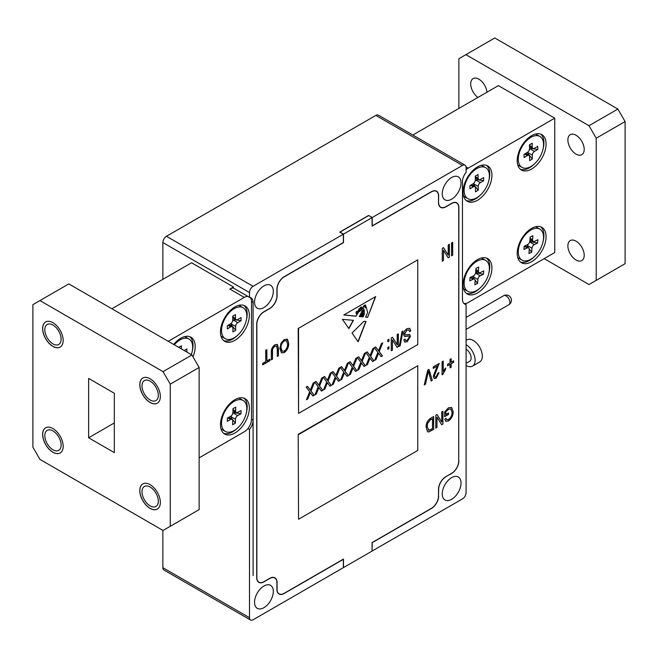 <?xml version="1.0" encoding="UTF-8"?>
<svg xmlns="http://www.w3.org/2000/svg" width="658" height="658" viewBox="0 0 658 658"><rect width="100%" height="100%" fill="white"/><g stroke="black" fill="none" stroke-linecap="round" stroke-linejoin="round"><path stroke-width="0.99" d="M357.014 311.226L356.159 311.884L355.994 313.011L357.204 313.989L357.87 312.451L357.121 311.259L356.175 313.118M150.073 378.753A14.525 8.381 -120 0 0 142.819 378.029A14.525 8.381 -120 0 0 140.59 389.668A14.525 8.381 -120 0 0 150.073 402.466A14.525 8.381 -120 0 0 157.336 403.19A14.525 8.381 -120 0 0 159.565 391.551A14.525 8.381 -120 0 0 150.073 378.753M142.852 378.013A14.525 8.381 -120 0 0 140.672 389.659A14.525 8.381 -120 0 0 150.147 402.425A14.525 8.381 -120 0 0 157.377 403.165M150.073 484.642A14.525 8.381 -120 0 0 142.819 483.918A14.525 8.381 -120 0 0 140.59 495.556A14.525 8.381 -120 0 0 150.073 508.354A14.525 8.381 -120 0 0 157.336 509.078A14.525 8.381 -120 0 0 159.565 497.44A14.525 8.381 -120 0 0 150.073 484.642M142.852 483.901A14.525 8.381 -120 0 0 140.672 495.548A14.525 8.381 -120 0 0 150.147 508.313A14.525 8.381 -120 0 0 157.377 509.053M52.895 428.539A14.525 8.381 -120 0 0 45.641 427.815A14.525 8.381 -120 0 0 43.412 439.454A14.525 8.381 -120 0 0 52.895 452.252A14.525 8.381 -120 0 0 60.158 452.967A14.525 8.381 -120 0 0 62.387 441.337A14.525 8.381 -120 0 0 52.895 428.539M45.673 427.799A14.525 8.381 -120 0 0 43.494 439.445A14.525 8.381 -120 0 0 52.969 452.21A14.525 8.381 -120 0 0 60.199 452.951M52.895 322.659A14.525 8.381 -120 0 0 45.641 321.943A14.525 8.381 -120 0 0 43.412 333.581A14.525 8.381 -120 0 0 52.895 346.379A14.525 8.381 -120 0 0 60.158 347.095A14.525 8.381 -120 0 0 62.387 335.457A14.525 8.381 -120 0 0 52.895 322.659M45.673 321.918A14.525 8.381 -120 0 0 43.494 333.565A14.525 8.381 -120 0 0 52.969 346.33A14.525 8.381 -120 0 0 60.199 347.07M466.086 365.503A12.765 7.37 -120 0 0 472.469 366.136L479.69 361.966A12.765 7.37 -120 0 0 481.64 351.742A12.765 7.37 -120 0 0 473.308 340.49A12.765 7.37 -120 0 0 466.925 339.865L466.086 340.342M174.304 344.808A17.865 10.314 -60 0 1 179.963 339.947A17.865 10.314 -60 0 1 188.969 339.018A17.865 10.314 -60 0 1 191.297 354.621M233.894 430.694A17.865 10.314 -60 0 1 225.25 431.409A17.865 10.314 -60 0 1 222.569 416.909A17.865 10.314 -60 0 1 234.478 401.183A17.865 10.314 -60 0 1 243.123 400.467A17.865 10.314 -60 0 1 245.804 414.968A17.865 10.314 -60 0 1 233.894 430.694M225.25 431.409L222.001 429.534A17.865 10.314 -60 0 1 220.981 428.794M234.421 337.686A17.865 10.314 -60 0 1 225.25 338.706A17.865 10.314 -60 0 1 222.47 324.542A17.865 10.314 -60 0 1 233.952 308.783A17.865 10.314 -60 0 1 243.123 307.763A17.865 10.314 -60 0 1 245.903 321.926A17.865 10.314 -60 0 1 234.421 337.686M225.25 338.706L222.001 336.83A17.865 10.314 -60 0 1 220.981 336.09M192.958 356.784A20.423 11.786 120 0 0 190.968 337.225A20.423 11.786 120 0 0 180.761 338.237A20.423 11.786 120 0 0 173.696 344.455M234.906 306.973A20.423 11.786 120 0 0 221.565 324.97A20.423 11.786 120 0 0 224.699 341.337A20.423 11.786 120 0 0 234.906 340.326A20.423 11.786 120 0 0 248.247 322.33A20.423 11.786 120 0 0 245.121 305.97A20.423 11.786 120 0 0 234.906 306.973M223.671 340.614A20.423 11.786 120 0 0 232.743 339.076A20.423 11.786 120 0 0 237.464 335.432M234.906 399.677A20.423 11.786 120 0 0 221.565 417.674A20.423 11.786 120 0 0 224.699 434.041A20.423 11.786 120 0 0 234.906 433.03A20.423 11.786 120 0 0 248.247 415.034A20.423 11.786 120 0 0 245.121 398.674A20.423 11.786 120 0 0 234.906 399.677M223.671 433.318A20.423 11.786 120 0 0 232.743 431.78A20.423 11.786 120 0 0 237.464 428.136M476.943 197.671A17.865 10.314 -60 0 1 467.838 198.65A17.865 10.314 -60 0 1 465.066 184.446A17.865 10.314 -60 0 1 476.598 168.695A17.865 10.314 -60 0 1 485.703 167.708A17.865 10.314 -60 0 1 488.475 181.912A17.865 10.314 -60 0 1 476.943 197.671M467.838 198.65L464.589 196.775A17.865 10.314 -60 0 1 463.561 196.035M531.031 166.441A17.865 10.314 -60 0 1 521.983 167.395A17.865 10.314 -60 0 1 519.228 153.141A17.865 10.314 -60 0 1 530.809 137.39A17.865 10.314 -60 0 1 539.856 136.445A17.865 10.314 -60 0 1 542.611 150.69A17.865 10.314 -60 0 1 531.031 166.441M521.983 167.395L518.734 165.52A17.865 10.314 -60 0 1 517.714 164.771M475.75 291.009A17.865 10.314 -60 0 1 467.838 291.354A17.865 10.314 -60 0 1 465.305 276.385A17.865 10.314 -60 0 1 477.79 260.757A17.865 10.314 -60 0 1 485.703 260.412A17.865 10.314 -60 0 1 488.236 275.381A17.865 10.314 -60 0 1 475.75 291.009M467.838 291.354L464.589 289.479A17.865 10.314 -60 0 1 463.561 288.739M529.805 259.795A17.865 10.314 -60 0 1 521.983 260.099A17.865 10.314 -60 0 1 519.475 245.056A17.865 10.314 -60 0 1 532.034 229.445A17.865 10.314 -60 0 1 539.856 229.149A17.865 10.314 -60 0 1 542.365 244.184A17.865 10.314 -60 0 1 529.805 259.795M521.983 260.099L518.734 258.224A17.865 10.314 -60 0 1 517.714 257.475M531.639 261.711A20.423 11.786 120 0 0 544.98 243.715A20.423 11.786 120 0 0 541.847 227.355A20.423 11.786 120 0 0 531.639 228.367A20.423 11.786 120 0 0 518.298 246.363A20.423 11.786 120 0 0 521.432 262.723A20.423 11.786 120 0 0 531.639 261.711M520.404 261.999A20.423 11.786 120 0 0 529.476 260.461A20.423 11.786 120 0 0 534.189 256.817M543.121 241.354A20.423 11.786 120 0 0 540.712 226.829M535.447 226.755A17.865 10.314 -60 0 1 536.607 227.273L539.856 229.149M477.494 292.974A20.423 11.786 120 0 0 490.835 274.978A20.423 11.786 120 0 0 487.701 258.619A20.423 11.786 120 0 0 477.494 259.63A20.423 11.786 120 0 0 464.153 277.618A20.423 11.786 120 0 0 467.279 293.986A20.423 11.786 120 0 0 477.494 292.974M466.259 293.262A20.423 11.786 120 0 0 475.323 291.724A20.423 11.786 120 0 0 480.044 288.081M488.976 272.618A20.423 11.786 120 0 0 486.558 258.092M481.294 258.018A17.865 10.314 -60 0 1 482.454 258.536L485.703 260.412M477.494 200.271A20.423 11.786 120 0 0 490.835 182.274A20.423 11.786 120 0 0 487.701 165.915A20.423 11.786 120 0 0 477.494 166.926A20.423 11.786 120 0 0 464.153 184.914A20.423 11.786 120 0 0 467.279 201.282A20.423 11.786 120 0 0 477.494 200.271M466.259 200.558A20.423 11.786 120 0 0 475.323 199.02A20.423 11.786 120 0 0 480.044 195.377M488.976 179.914A20.423 11.786 120 0 0 486.558 165.388M481.294 165.314A17.865 10.314 -60 0 1 482.454 165.832L485.703 167.708M531.639 169.007A20.423 11.786 120 0 0 544.98 151.011A20.423 11.786 120 0 0 541.847 134.651A20.423 11.786 120 0 0 531.639 135.663A20.423 11.786 120 0 0 518.298 153.659A20.423 11.786 120 0 0 521.432 170.019A20.423 11.786 120 0 0 531.639 169.007M520.404 169.295A20.423 11.786 120 0 0 529.476 167.757A20.423 11.786 120 0 0 534.189 164.113M543.121 148.65A20.423 11.786 120 0 0 540.712 134.125M535.447 134.051A17.865 10.314 -60 0 1 536.607 134.569L539.856 136.445M451.643 499.307A13.275 7.666 120 0 0 460.32 487.611A13.275 7.666 120 0 0 458.281 476.976A13.275 7.666 120 0 0 451.643 477.634A13.275 7.666 120 0 0 442.974 489.33A13.275 7.666 120 0 0 445.005 499.965A13.275 7.666 120 0 0 451.643 499.307M263.932 607.679A13.275 7.666 120 0 0 272.601 595.984A13.275 7.666 120 0 0 270.57 585.349A13.275 7.666 120 0 0 263.932 586.007A13.275 7.666 120 0 0 255.263 597.703A13.275 7.666 120 0 0 257.294 608.337A13.275 7.666 120 0 0 263.932 607.679M263.932 307.557A13.275 7.666 120 0 0 272.601 295.861A13.275 7.666 120 0 0 270.57 285.227A13.275 7.666 120 0 0 263.932 285.885A13.275 7.666 120 0 0 255.263 297.581A13.275 7.666 120 0 0 257.294 308.215A13.275 7.666 120 0 0 263.932 307.557M451.643 199.185A13.275 7.666 120 0 0 460.32 187.489A13.275 7.666 120 0 0 458.281 176.854A13.275 7.666 120 0 0 451.643 177.512A13.275 7.666 120 0 0 442.974 189.208A13.275 7.666 120 0 0 445.005 199.843A13.275 7.666 120 0 0 451.643 199.185M150.147 487.035A11.54 6.662 -120 0 0 144.382 486.459A11.54 6.662 -120 0 0 142.613 495.713A11.54 6.662 -120 0 0 150.147 505.879A11.54 6.662 -120 0 0 155.921 506.454A11.54 6.662 -120 0 0 157.69 497.201A11.54 6.662 -120 0 0 150.147 487.035M150.147 381.147A11.54 6.662 -120 0 0 144.382 380.571A11.54 6.662 -120 0 0 142.613 389.824A11.54 6.662 -120 0 0 150.147 399.99A11.54 6.662 -120 0 0 155.921 400.566A11.54 6.662 -120 0 0 157.69 391.313A11.54 6.662 -120 0 0 150.147 381.147M52.969 430.932A11.54 6.662 -120 0 0 47.203 430.357A11.54 6.662 -120 0 0 45.435 439.602A11.54 6.662 -120 0 0 52.969 449.776A11.54 6.662 -120 0 0 58.743 450.343A11.54 6.662 -120 0 0 60.511 441.099A11.54 6.662 -120 0 0 52.969 430.932M52.969 325.052A11.54 6.662 -120 0 0 47.203 324.484A11.54 6.662 -120 0 0 45.435 333.729A11.54 6.662 -120 0 0 52.969 343.895A11.54 6.662 -120 0 0 58.743 344.471A11.54 6.662 -120 0 0 60.511 335.226A11.54 6.662 -120 0 0 52.969 325.052M576.038 241.149A11.54 6.662 -120 0 0 570.272 240.573A11.54 6.662 -120 0 0 568.504 249.826A11.54 6.662 -120 0 0 576.038 259.992A11.54 6.662 -120 0 0 581.812 260.568A11.54 6.662 -120 0 0 583.58 251.315A11.54 6.662 -120 0 0 576.038 241.149M576.038 135.26A11.54 6.662 -120 0 0 570.272 134.684A11.54 6.662 -120 0 0 568.504 143.938A11.54 6.662 -120 0 0 576.038 154.104A11.54 6.662 -120 0 0 581.812 154.679A11.54 6.662 -120 0 0 583.58 145.426A11.54 6.662 -120 0 0 576.038 135.26M486.969 92.21A11.54 6.662 -120 0 0 478.868 79.166A11.54 6.662 -120 0 0 473.094 78.598A11.54 6.662 -120 0 0 471.161 87.251A11.54 6.662 -120 0 0 477.947 97.425M360.938 316.564L360.831 316.695C362.097 314.17 359.942 314.285 360.461 316.663L359.284 316.539L361.694 312.032L362.402 308.002L359.844 311.423L359.408 310.889L355.945 316.202L343.797 314.985L375.685 296.569L367.616 317.386L365.634 317.181L367.616 312.492L366.284 307.319L365.231 307.886L364.507 305.37C362.936 307.376 362.862 308.882 364.302 309.902L364.302 314.105L363.109 316.926L362.394 316.86L363.825 314.187L363.471 309.943M363.701 310.411C362.278 310.963 362.048 312.27 363.019 314.327L361.546 316.769L362.451 314.976L362.311 313.43L361.357 313.85L361.62 315.758L361.094 316.728M361.818 312.92L362.311 313.43M360.831 316.695L360.888 314.508M402.054 331.542L402.943 331.023L400.163 345.812L399.274 346.322L402.054 331.542M387.792 347.449L388.944 346.782L388.944 348.617L387.792 349.283L387.792 347.449M381.41 343.624L382.734 342.859L379.205 351.602L382.446 355.879L381.122 356.636L378.556 353.247L375.965 359.622L374.641 360.378L377.881 352.359L374.353 347.704L375.677 346.939L378.547 350.73L381.41 343.624M364.359 353.469L365.684 352.704L362.155 361.448L365.396 365.716L364.071 366.481L361.505 363.093L358.914 369.459L357.59 370.224L360.831 362.196L357.302 357.541L358.626 356.784L361.497 360.568L364.359 353.469M347.317 363.315L348.633 362.55L345.105 371.285L348.345 375.562L347.021 376.327L344.455 372.93L341.864 379.304L340.54 380.069L343.789 372.041L340.252 367.386L341.576 366.621L344.447 370.413L347.317 363.315M330.267 373.152L331.583 372.395L328.054 381.13L331.295 385.407L329.979 386.172L327.404 382.775L324.813 389.149L323.497 389.914L326.738 381.887L323.201 377.231L324.526 376.466L327.396 380.258L330.267 373.152M313.216 382.997L314.532 382.232L311.004 390.975L314.244 395.252L312.928 396.009L310.354 392.62L307.763 398.995L306.447 399.751L309.688 391.732L306.151 387.077L307.475 386.312L310.346 390.104L313.216 382.997M298.559 328.687L298.559 413.389L417.756 344.57L417.756 259.869L298.189 328.474L298.559 413.389M321.737 378.079L323.062 377.314L319.533 386.049L322.774 390.326L321.449 391.091L318.875 387.694L316.292 394.068L314.968 394.833L318.209 386.805L314.68 382.15L316.005 381.393L318.867 385.177L321.737 378.079M338.788 368.233L340.112 367.468L336.575 376.212L339.824 380.48L338.5 381.245L335.925 377.856L333.343 384.223L332.019 384.988L335.259 376.968L331.731 372.313L333.047 371.548L335.917 375.34L338.788 368.233M355.838 358.388L357.162 357.631L353.626 366.366L356.866 370.643L355.55 371.4L352.976 368.011L350.385 374.386L349.069 375.142L352.31 367.123L348.781 362.468L350.097 361.703L352.968 365.494L355.838 358.388M372.889 348.543L374.213 347.786L370.676 356.521L373.917 360.798L372.601 361.563L370.026 358.166L367.435 364.54L366.119 365.305L369.36 357.278L365.832 352.622L367.148 351.857L370.018 355.649L372.889 348.543M387.792 339.939L388.944 339.273L388.944 341.107L387.792 341.782L387.792 339.939M397.185 334.519L398.337 333.853L398.337 346.7L397.111 347.408L392.415 339.882L392.415 350.122L391.255 350.788L391.255 337.941L392.497 337.225L397.185 344.751L397.185 334.519M407.047 328.663L409.712 328.268L410.765 330.851L409.605 331.681L408.873 329.962L406.948 330.217L404.695 333.721L405.139 334.79L409.679 334.47L410.477 336.337L407.244 341.724L404.76 342.094L403.831 339.857L404.983 339.026L405.608 340.515L407.212 340.244L409.317 336.978L408.955 335.884L404.308 336.32L403.543 334.42C403.749 331.879 404.917 329.962 407.047 328.663M348.896 328.597L353.436 320.323L342.399 319.344L348.896 328.597M352.014 333.03L363.882 321.334L366.045 321.433L358.158 341.79L352.014 333.03M441.748 422.066L441.748 411.842L442.908 411.176L442.908 424.023L441.674 424.731L436.986 417.205L436.986 427.445L435.826 428.111L435.826 415.264L437.068 414.548L441.748 422.066L436.978 414.598M426.145 427.346C425.948 423.653 427.363 420.676 430.381 418.406L433.663 416.514L433.663 429.361L428.753 431.952L427.61 431.788L426.145 427.346M372.083 217.609L343.492 234.116L343.492 242.621L284.149 276.886A10.01 5.774 120 0 0 277.076 289.133L277.076 295.804A10.413 6.012 -60 0 1 269.706 308.561L263.932 311.9A10.01 5.774 120 0 0 256.859 324.147L256.859 577.584A10.01 5.774 120 0 0 258.931 582.165A10.01 5.774 120 0 0 263.932 581.672L269.706 578.341A10.413 6.012 -60 0 1 274.912 577.823A10.413 6.012 -60 0 1 277.076 582.585L277.076 589.255A10.01 5.774 120 0 0 279.148 593.837A10.01 5.774 120 0 0 284.149 593.343L343.492 559.078L343.492 567.583L372.083 551.075L372.083 542.57L431.434 508.313A10.01 5.774 120 0 0 438.508 496.058L438.508 489.387A10.413 6.012 -60 0 1 445.869 476.631L451.643 473.299A10.01 5.774 120 0 0 458.725 461.044L458.725 207.607A10.01 5.774 120 0 0 456.652 203.026A10.01 5.774 120 0 0 451.643 203.519L445.869 206.859A10.413 6.012 -60 0 1 440.663 207.369A10.413 6.012 -60 0 1 438.508 202.606L438.508 195.936A10.01 5.774 120 0 0 436.435 191.355A10.01 5.774 120 0 0 431.434 191.848L372.083 226.113L372.083 217.609L368.62 215.446L339.742 232.118L343.353 234.199L253.1 286.304A5.108 2.945 120 0 0 249.489 292.555L249.489 297.342L247.901 296.421A10.207 5.897 120 0 0 244.291 297.391L229.856 289.051A10.207 5.897 120 0 1 233.467 288.089L233.467 286.97L229.856 289.051M445.795 412.155L445.795 414.507L448.542 412.928L448.542 414.425L444.644 416.679L444.644 411.974L448.468 407.796L451.61 407.425L453.165 411.612C453.239 415.453 451.692 418.562 448.542 420.931L445.885 421.301L444.783 419.269L445.943 418.266L446.708 419.656L448.649 419.368C451.001 417.55 452.12 415.206 452.013 412.336L450.895 408.98L448.534 409.26L445.614 412.048L445.795 414.507M448.213 255.139L448.213 244.916L449.373 244.241L449.373 257.089L448.139 257.804L443.451 250.27L443.451 260.51L442.291 261.177L442.291 248.329L443.533 247.622L448.213 255.139L443.443 247.671M451.536 255.839L451.536 242.991L452.696 242.325L452.696 255.172L451.536 255.839M424.262 384.93L427.766 370.067L428.958 369.377L432.281 380.299L431.097 380.99L428.424 371.186L425.463 384.239L424.262 384.93M435.876 369.377L437.595 365.889L433.26 368.39L433.26 366.884L439.19 363.471L434.42 375.66L434.971 377.026L436.122 376.919L437.883 373.226L439.042 372.724L436.081 378.276L434.206 378.564L433.26 376.302L435.876 369.377M442.826 374.377L442.077 374.813L442.077 361.801L443.229 361.135L443.229 371.309L445.548 367.97L445.548 369.475L442.826 374.377L442.077 374.599M450.023 362.887L450.023 359.383L451.182 358.717L451.182 362.221L453.633 360.798L453.633 362.303L451.182 363.718L451.182 367.222L450.023 367.888L450.023 364.384L447.563 365.807L447.563 364.302L450.023 362.887M284.297 339.388L287.579 339.503L288.697 343.262C288.837 347.005 287.365 350.105 284.289 352.573L281.459 352.844L279.889 348.51L281.024 343.237L284.297 339.388M287.061 339.092L288.697 343.262M274.978 346.264C273.07 347.687 272.248 349.53 272.519 351.8L272.519 359.194L271.359 359.868L271.359 352.474C271.088 349.349 272.264 346.799 274.888 344.817L277.38 344.397L278.441 348.386L278.441 355.781L277.289 356.447L277.289 349.044L276.566 346.026L274.789 346.157C272.889 347.58 272.067 349.423 272.338 351.693L272.519 359.194M265.725 361.62L265.725 350.27L266.885 349.604L266.885 360.946L269.92 359.194L269.92 360.699L262.69 364.869L262.69 363.364L265.725 361.62M298.189 434.346L298.559 519.261L417.756 450.442L417.756 365.741L298.189 434.346L298.559 519.261M417.756 259.869L298.189 328.474M199.135 457.853L244.291 431.78A10.207 5.897 120 0 0 247.901 428.58L249.489 429.493A10.207 5.897 120 0 0 253.1 420.191L253.1 302.474A10.207 5.897 120 0 0 250.986 297.803A10.207 5.897 120 0 0 249.489 297.342M247.901 428.58A10.207 5.897 120 0 0 251.512 419.269L251.512 301.561A10.207 5.897 120 0 0 250.13 297.449M458.865 108.438L458.865 58.718L465.905 54.647L589 125.719L596.222 138.221L596.222 280.366L589 284.536L544.166 258.652M463.857 303.42A10.207 5.897 120 0 0 464.499 303.527A10.207 5.897 120 0 0 468.109 302.565L554.743 252.54L554.743 118.152L498.394 85.622L412.821 135.03M438.508 202.434L438.647 195.854A10.207 5.897 -60 0 0 436.534 191.174A10.207 5.897 -60 0 0 431.434 191.684L372.231 225.859L372.231 217.527L462.475 165.421A5.108 2.945 120 0 1 465.025 165.166A5.108 2.945 120 0 1 466.086 167.51L466.086 172.289A10.207 5.897 120 0 0 462.475 181.592L462.475 299.308A10.207 5.897 120 0 0 464.589 303.988A10.207 5.897 120 0 0 466.086 304.448L464.499 303.527M343.492 234.116L340.03 232.118L368.62 215.61M251.512 419.269L253.1 420.191L253.1 575.586M170.257 526.293L163.036 530.463L39.941 459.391L32.9 447.201L32.9 304.646L39.941 300.583L163.036 371.647L170.257 384.157L170.257 526.293L199.135 509.621L199.135 367.477L170.257 384.157M114.328 393.254L114.328 452.614L88.633 437.776L88.633 378.424L114.328 393.254M438.647 202.524A10.207 5.897 120 0 0 440.761 207.196A10.207 5.897 120 0 0 445.869 206.686L451.643 203.355A10.207 5.897 -60 0 1 456.751 202.845A10.207 5.897 -60 0 1 458.865 207.525L458.716 207.434M458.725 460.871L458.865 207.525M458.865 460.962A10.207 5.897 -60 0 1 451.643 473.464L451.503 473.382M445.729 476.713L451.643 473.464M445.869 476.795A10.207 5.897 120 0 0 438.647 489.305L438.508 489.223M438.508 495.885L438.647 489.305M438.647 495.976A10.207 5.897 -60 0 1 431.434 508.478L431.286 508.395M372.083 550.91L372.231 542.661L431.434 508.478M372.231 550.993L462.475 498.887A5.108 2.945 120 0 0 466.086 492.636L466.086 304.448M465.025 165.166L378.391 115.15A5.108 2.945 120 0 0 375.841 115.405L166.466 236.28A5.108 2.945 120 0 0 162.855 242.539L162.855 279.346M368.62 215.446L372.231 217.527M233.467 288.089L247.901 296.421M162.855 530.356L162.855 567.665A5.108 2.945 120 0 0 163.916 570.001L250.55 620.025A5.108 2.945 120 0 0 253.1 619.77L343.353 567.665L343.353 559.333L284.149 593.508A10.207 5.897 -60 0 1 279.041 594.018A10.207 5.897 -60 0 1 276.928 589.338L276.928 582.675A10.207 5.897 120 0 0 274.814 577.995A10.207 5.897 120 0 0 269.706 578.505L269.566 578.423M249.489 429.493L249.489 617.689A5.108 2.945 120 0 0 250.55 620.025M111.885 308.767L191.552 262.772L233.467 286.97M343.353 234.199L343.353 242.539L284.149 276.714A10.207 5.897 -60 0 0 276.928 289.224L276.928 295.886A10.207 5.897 120 0 1 269.706 308.396L263.932 311.728A10.207 5.897 -60 0 0 256.71 324.238L256.71 577.666A10.207 5.897 -60 0 0 258.824 582.346A10.207 5.897 -60 0 0 263.932 581.837L269.706 578.505M554.743 118.152L468.109 168.177A10.207 5.897 120 0 0 466.086 169.674M465.905 54.647L494.783 37.975L617.878 109.047L625.1 121.549L625.1 263.694L596.222 280.366M617.878 109.047L589 125.719M625.1 121.549L596.222 138.221M168.234 341.305L244.291 297.391M163.036 371.647L191.914 354.975L199.135 367.477M39.941 300.583L68.819 283.902L191.914 354.975M88.633 437.776L114.328 422.946M532.593 239.726A3.06 1.768 120 0 0 533.227 241.354A3.06 1.768 120 0 0 534.559 241.297L537.874 239.726L537.627 243.024L534.321 244.595A3.06 1.768 120 0 0 531.977 248.222L531.68 252.211L528.95 253.511L529.238 249.522A3.06 1.768 120 0 0 528.613 247.893A3.06 1.768 120 0 0 527.272 247.943L523.965 249.514L524.204 246.215L527.519 244.644A3.06 1.768 120 0 0 529.863 241.025L530.159 237.036L532.89 235.737L532.593 239.726L530.068 238.262M531.977 248.222L527.642 245.722A3.06 1.768 -60 0 1 527.987 244.365M529.517 242.383A3.06 1.768 -60 0 1 529.986 242.095L534.321 244.595M527.642 245.722L527.017 246.972M530.932 240.03L530.809 241.708L529.986 242.095M527.568 246.709L528.333 247.729M529.221 248.921L531.68 252.211M530.809 241.708L537.627 243.024M478.424 270.989A3.06 1.768 120 0 0 479.049 272.593A3.06 1.768 120 0 0 480.406 272.535L483.72 270.931L483.498 274.213L480.184 275.817A3.06 1.768 120 0 0 477.856 279.461L477.585 283.434L474.854 284.758L475.117 280.785A3.06 1.768 120 0 0 474.492 279.173A3.06 1.768 120 0 0 473.135 279.231L469.82 280.834L470.042 277.553L473.357 275.949A3.06 1.768 120 0 0 475.685 272.313L475.956 268.332L478.687 267.008L478.424 270.989L475.874 269.517M477.856 279.461L473.521 276.96A3.06 1.768 -60 0 1 473.842 275.644M475.364 273.621A3.06 1.768 -60 0 1 475.857 273.317L480.184 275.817M473.521 276.96L472.855 278.227M476.779 271.285L476.672 272.922L475.857 273.317M473.456 277.939L474.303 279.066M475.084 280.102L477.585 283.434M476.672 272.922L483.498 274.213M532.256 147.047A3.06 1.768 120 0 0 532.898 148.428A3.06 1.768 120 0 0 534.444 148.264L537.767 146.315L537.792 149.465L534.469 151.414A3.06 1.768 120 0 0 532.322 155.181L532.347 158.997L529.608 160.61L529.575 156.793A3.06 1.768 120 0 0 528.942 155.411A3.06 1.768 120 0 0 527.395 155.576L524.072 157.525L524.048 154.367L527.371 152.417A3.06 1.768 120 0 0 529.517 148.659L529.484 144.834L532.232 143.23L532.256 147.047L529.493 145.451M532.322 155.181L527.987 152.681A3.06 1.768 -60 0 1 528.086 151.858M529.419 149.481A3.06 1.768 -60 0 1 530.134 148.914L534.469 151.414M527.987 152.681L527.996 153.618L526.926 154.243M530.948 147.302L530.957 148.437L530.134 148.914M527.996 153.618L532.347 158.997M530.957 148.437L537.792 149.465M478.095 178.31A3.06 1.768 120 0 0 478.728 179.675A3.06 1.768 120 0 0 480.291 179.511L483.614 177.537L483.646 180.687L480.324 182.653A3.06 1.768 120 0 0 478.193 186.42L478.234 190.228L475.495 191.856L475.446 188.048A3.06 1.768 120 0 0 474.813 186.683A3.06 1.768 120 0 0 473.25 186.847L469.927 188.821L469.894 185.671L473.217 183.705A3.06 1.768 120 0 0 475.347 179.938L475.306 176.13L478.045 174.502L478.095 178.31L475.315 176.706M478.193 186.42L473.859 183.919A3.06 1.768 -60 0 1 473.949 183.121M475.257 180.736A3.06 1.768 -60 0 1 475.997 180.152L480.324 182.653M473.859 183.919L473.867 184.865L472.781 185.507M476.803 178.565L476.811 179.667L475.997 180.152M473.867 184.865L478.234 190.228M476.811 179.667L483.646 180.687M246.388 412.673A20.423 11.786 120 0 0 243.978 398.148M238.714 398.074A17.865 10.314 -60 0 1 239.874 398.592L243.123 400.467M246.388 319.969A20.423 11.786 120 0 0 243.978 305.444M238.714 305.37A17.865 10.314 -60 0 1 239.874 305.888L243.123 307.763M192.243 351.232A20.423 11.786 120 0 0 189.833 336.707M184.569 336.633A17.865 10.314 -60 0 1 185.721 337.143L188.969 339.018M235.49 318.365A3.06 1.768 120 0 0 236.123 319.722A3.06 1.768 120 0 0 237.694 319.549L241.017 317.559L241.067 320.693L237.752 322.683A3.06 1.768 120 0 0 235.622 326.458L235.687 330.258L232.94 331.903L232.883 328.103A3.06 1.768 120 0 0 232.249 326.746A3.06 1.768 120 0 0 230.678 326.919L227.355 328.91L227.306 325.776L230.621 323.785A3.06 1.768 120 0 0 232.751 320.01L232.685 316.21L235.432 314.565L235.49 318.365L232.693 316.753M235.622 326.458L231.295 323.958A3.06 1.768 -60 0 1 231.377 323.177M232.669 320.791A3.06 1.768 -60 0 1 233.417 320.183L237.752 322.683M231.295 323.958L231.312 324.896L230.193 325.562M234.223 318.62L234.24 319.689L233.417 320.183M231.312 324.896L235.687 330.258M234.24 319.689L241.067 320.693M235.638 411.053A3.06 1.768 120 0 0 236.271 412.508A3.06 1.768 120 0 0 237.752 412.385L241.075 410.559L241.009 413.767L237.694 415.593A3.06 1.768 120 0 0 235.474 419.31L235.399 423.193L232.661 424.706L232.735 420.824A3.06 1.768 120 0 0 232.101 419.36A3.06 1.768 120 0 0 230.621 419.483L227.298 421.317L227.364 418.11L230.678 416.284A3.06 1.768 120 0 0 232.899 412.566L232.973 408.684L235.72 407.17L235.638 411.053L232.957 409.506M235.474 419.31L231.147 416.81A3.06 1.768 -60 0 1 231.303 415.84M232.735 413.537A3.06 1.768 -60 0 1 233.36 413.092L237.694 415.593M231.147 416.81L231.123 417.772L230.21 418.274M234.207 411.316L234.182 412.64L233.36 413.092M231.123 417.772L235.399 423.193M234.182 412.64L241.009 413.767M186.905 352.071L186.888 348.913L184.166 350.5M178.713 347.35L181.369 345.795L181.386 348.896M472.469 366.136A12.765 7.37 -120 0 0 474.426 355.912A12.765 7.37 -120 0 0 466.086 344.66M466.086 363.339L469.656 361.275A7.148 4.129 -120 0 0 470.758 355.542A7.148 4.129 -120 0 0 466.086 349.25M448.361 413.035L448.542 414.425M448.361 414.318L444.644 416.465M451.511 407.368L453.165 411.612M452.984 411.505C453.049 415.346 451.511 418.455 448.361 420.832L448.542 420.931M448.361 420.832L445.795 421.252M445.82 418.373L446.618 419.598M450.796 408.931L448.534 409.26M448.353 409.153L445.614 412.048M449.192 244.348L449.373 257.089M449.192 256.982L448.049 257.648M443.451 260.51L443.451 250.27M443.262 260.404L442.291 260.971M452.515 242.432L452.696 255.172M452.515 255.065L451.536 255.625M428.827 369.451L432.281 380.299M432.1 380.192L431.048 380.801M425.463 384.239L428.424 371.186M425.274 384.132L424.32 384.691M433.26 368.176L437.595 365.889M439.001 363.364L434.42 375.66M434.239 375.554L434.889 376.968M438.861 372.625L436.081 378.276M435.9 378.169L434.115 378.506M443.048 361.242L443.229 371.309M445.359 368.184L445.548 369.475M445.359 369.368L442.645 374.279M450.993 358.816L451.182 362.221M453.452 360.905L453.633 362.303M453.452 362.196L451.182 363.718M450.993 363.611L451.182 367.222M450.993 367.115L450.023 367.674M447.563 365.593L450.023 364.384M433.474 416.621L433.663 429.361M433.474 429.255L428.753 431.952M428.572 431.845L427.519 431.73M427.116 426.59L428.975 430.307L432.503 428.522L432.503 418.685L430.34 419.722L427.56 423.193L427.116 426.59L428.794 430.2M428.975 430.307L428.268 430.102M427.56 423.193L427.305 426.697M430.34 419.722L427.741 423.3M432.503 418.685L430.521 419.829M442.727 411.283L442.908 424.023M442.727 423.916L441.584 424.575M436.986 427.445L436.986 417.205M436.797 427.338L435.826 427.897M288.517 343.155C288.648 346.898 287.184 349.998 284.108 352.466L284.289 352.573M284.108 352.466L281.369 352.787M286.962 339.043L287.39 339.396M286.296 340.647L284.116 340.778C281.821 342.637 280.736 344.973 280.859 347.769L281.344 350.393L282.101 351.199M284.281 351.076C286.633 349.159 287.727 346.766 287.546 343.912L286.394 340.696L284.305 340.885C282.002 342.744 280.917 345.08 281.04 347.876L282.192 351.257L284.281 351.076M272.338 359.095L271.359 359.655M277.289 344.34L278.26 348.279L278.441 355.781M278.26 355.674L277.289 356.233M276.475 345.976L274.789 346.157M266.704 349.711L266.885 360.946M269.731 359.301L269.92 360.699M269.731 360.592L262.69 364.655M417.756 365.741L298.559 434.56M314.244 382.405L311.004 390.975M310.823 390.868L314.244 395.252M314.063 395.145L312.813 395.861M307.763 398.995L310.354 392.62M307.582 398.888L306.554 399.48M307.401 386.353L310.346 390.104M322.765 377.486L319.533 386.049M319.344 385.95L322.774 390.326M322.584 390.219L321.343 390.942M316.292 394.068L318.875 387.694M316.103 393.961L315.083 394.553M315.93 381.434L318.867 385.177M331.287 372.56L328.054 381.13M327.873 381.023L331.295 385.407M331.114 385.3L329.864 386.024M324.813 389.149L327.404 382.775M324.633 389.043L323.604 389.635M324.452 376.508L327.396 380.258M339.816 367.641L336.575 376.212M336.394 376.105L339.824 380.48M339.635 380.382L338.385 381.097M333.343 384.223L335.925 377.856M333.154 384.124L332.134 384.716M332.981 371.589L335.917 375.34M348.337 362.723L345.105 371.285M344.924 371.178L348.345 375.562M348.164 375.455L346.914 376.179M341.864 379.304L344.455 372.93M341.683 379.197L340.655 379.789M341.502 366.662L344.447 370.413M356.866 357.796L353.626 366.366M353.445 366.259L356.866 370.643M356.685 370.536L355.435 371.26M350.385 374.386L352.976 368.011M350.204 374.279L349.176 374.871M350.031 361.744L352.968 365.494M365.387 352.877L362.155 361.448M361.966 361.341L365.396 365.716M365.215 365.609L363.964 366.333M358.914 369.459L361.505 363.093M358.733 369.352L357.705 369.944M358.552 356.825L361.497 360.568M373.917 347.95L370.676 356.521M370.495 356.414L373.917 360.798M373.736 360.691L372.486 361.415M367.435 364.54L370.026 358.166M367.254 364.433L366.226 365.026M367.074 351.898L370.018 355.649M382.438 343.032L379.205 351.602M379.016 351.495L382.446 355.879M382.265 355.772L381.015 356.488M375.965 359.622L378.556 353.247M375.776 359.515L374.756 360.107M375.603 346.98L378.547 350.73M388.763 339.38L388.944 341.107M388.763 341.009L387.792 341.568M388.763 346.889L388.944 348.617M388.763 348.51L387.792 349.077M398.156 333.96L398.337 346.7M398.156 346.593L397.013 347.251M392.415 350.122L392.415 339.882M392.234 350.015L391.255 350.574M392.407 337.274L397.185 344.751M402.712 331.155L400.163 345.812M399.982 345.705L399.324 346.083M409.613 328.219L410.765 330.851M410.584 330.744L409.58 331.459M408.783 329.913L406.948 330.217M406.759 330.11L404.695 333.721M404.514 333.614L405.048 334.733M409.58 334.42L410.477 336.337M410.296 336.238L407.244 341.724M407.063 341.617L404.67 342.037M404.826 339.141L405.517 340.457M405.254 336.501L408.955 335.884M405.073 336.394L404.226 336.263M359.679 310.716L360.428 310.658L361.851 306.973L360.732 307.228L361.744 306.949M355.994 313.011L356.447 313.85M364.738 305.978L366.045 307.023L365.453 304.95L364.557 305.871L365.864 306.916M365.198 307.154L366.045 307.023M365.363 304.909L364.738 305.394M362.287 308.059L359.762 311.349M359.317 310.872L358.429 311.522M358.232 311.834L357.623 313.027M357.195 313.989L355.945 316.202M355.764 316.103L343.928 314.911M367.616 317.386L375.397 296.733M367.435 317.279L365.675 317.098M365.05 307.779L366.284 307.319M364.113 309.795C362.681 308.775 362.755 307.27 364.326 305.263L364.507 305.37M364.113 309.819L364.302 314.105M364.113 314.006L363.109 316.926M362.928 316.819L362.435 316.769M363.52 310.305C362.097 310.856 361.867 312.163 362.838 314.22L363.019 314.327M361.958 316.811L362.18 315.758M362.361 315.33L362.838 314.22M361.25 316.005L361.357 313.85M361.176 313.751L362.122 313.323M360.642 316.597C361.916 314.072 359.762 314.179 360.28 316.556L360.461 316.663M360.28 316.556L359.326 316.457M359.408 309.474L359.276 308.66L357.755 311.777L358.281 311.826L359.408 309.474M359.178 308.618L357.672 311.711M364.557 305.287L364.557 305.871M360.247 310.56C359.046 310.239 359.202 309.128 360.732 307.228M360.428 310.658C359.227 310.346 359.383 309.235 360.913 307.335M348.715 328.49L353.256 320.216M358.01 341.576L365.832 321.417M466.086 329.419L508.831 304.736A5.206 3.01 -120 0 0 509.629 300.566A5.206 3.01 -120 0 0 506.224 295.977A5.206 3.01 -120 0 0 503.625 295.722L466.086 317.386M251.512 301.561L253.1 302.474M462.475 165.421L375.841 115.405M253.1 286.304L166.466 236.28M249.489 292.555L162.855 242.539M249.489 617.689L162.855 567.665M468.109 168.177L466.053 166.992M527.272 247.943L524.253 246.199M473.135 279.231L470.141 277.503M527.395 155.576L524.673 154.005M473.25 186.847L470.544 185.285M230.678 326.919L227.981 325.365M230.621 419.483L227.808 417.863M439.741 206.604L440.761 207.196M273.786 577.403L274.814 577.995M258.931 582.165L257.911 581.582M279.148 593.837L278.128 593.253M456.652 203.026L455.632 202.442M436.435 191.355L435.415 190.771M529.978 239.479L533.227 241.354M525.035 245.829L528.613 247.893M475.792 270.718L479.049 272.593M470.931 277.117L474.492 279.173M529.501 146.463L532.898 148.428M525.577 153.47L528.942 155.411M475.323 177.709L478.728 179.675M471.457 184.742L474.813 186.683M232.71 317.748L236.123 319.722M228.902 324.813L232.249 326.746M232.94 410.584L236.271 412.508M228.68 417.386L232.101 419.36M508.831 304.736A5.206 5.206 0 0 0 510.74 297.622A5.206 5.206 0 0 0 503.625 295.722"/></g></svg>
